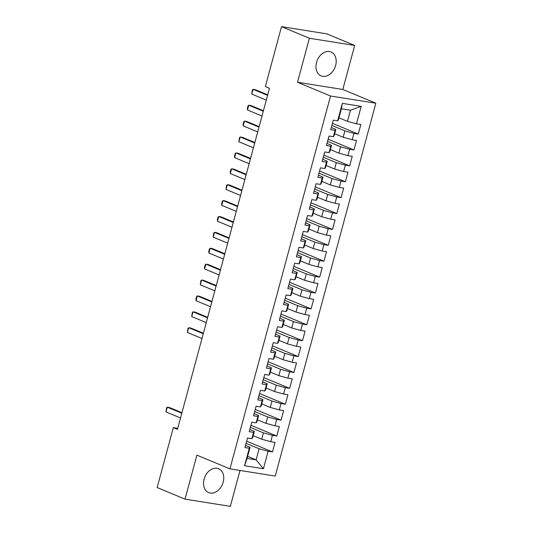 <?xml version="1.0" encoding="UTF-8"?>
<svg xmlns="http://www.w3.org/2000/svg" width="533" height="533" viewBox="0 0 533 533"><rect width="100%" height="100%" fill="white"/><g stroke="black" fill="none" stroke-linecap="round" stroke-linejoin="round"><path stroke-width="0.8" d="M316.529 62.421A12.932 9.547 112.6 0 0 321.113 75.879A12.932 9.547 112.6 0 0 335.63 65.452A12.932 9.547 112.6 0 0 331.046 52.001A12.932 9.547 112.6 0 0 316.529 62.421M204.092 479.14A12.932 9.547 112.6 0 0 208.669 492.599A12.932 9.547 112.6 0 0 223.187 482.178A12.932 9.547 112.6 0 0 218.61 468.72A12.932 9.547 112.6 0 0 204.092 479.14M354.692 45.445L309.387 38.249L297.514 82.269L342.812 89.471L354.692 45.445L326.822 33.852L281.517 26.65L265.354 86.566L269.485 88.285L177.456 429.351L173.325 427.639L157.162 487.555L185.031 499.148L230.329 506.35L240.01 470.472M342.812 89.471L375.838 103.215L275.235 476.069L229.936 468.873L330.54 96.013L375.838 103.215M247.625 456.335L256.12 459.872L263.429 468.727L268.146 451.244L272.49 451.931L275.068 442.397L270.717 441.704L272.436 435.348L276.78 436.041L279.352 426.5L275.008 425.814L276.72 419.458L281.071 420.144L283.643 410.61L279.299 409.917L281.011 403.561L285.355 404.254L287.933 394.72L283.583 394.027L285.302 387.671L289.646 388.357L292.217 378.823L287.873 378.13L289.586 371.774L293.936 372.467L296.508 362.933L292.164 362.24L293.876 355.884L298.22 356.57L300.799 347.036L296.448 346.343L298.167 339.987L302.511 340.68L305.083 331.146L300.739 330.453L302.451 324.097L306.801 324.784L309.373 315.25L305.029 314.557L306.741 308.201L311.085 308.893L313.664 299.359L309.313 298.667L311.032 292.311L315.376 292.997L317.948 283.463L313.604 282.77L315.316 276.414L319.667 277.107L322.238 267.573L317.888 266.88L319.607 260.524L323.951 261.217L326.522 251.676L322.179 250.99L323.897 244.627L328.241 245.32L330.813 235.786L326.469 235.093L328.181 228.737L332.532 229.43L335.104 219.889L330.753 219.203L332.472 212.84L336.816 213.533L339.388 203.999L335.044 203.306L336.763 196.95L341.107 197.643L343.678 188.102L339.334 187.416L341.047 181.053L345.397 181.746L347.969 172.212L343.618 171.519L345.337 165.163L349.681 165.856L352.253 156.316L347.909 155.629L349.621 149.267L353.972 149.96L356.544 140.426L352.2 139.733L353.912 133.377L358.256 134.069L360.834 124.529L356.484 123.843L347.463 121.344L350.461 110.218L341.4 108.779L338.402 119.905L337.629 120.844L342.346 103.362L361.201 106.36L356.484 123.843M263.429 468.727L244.574 465.729L249.291 448.246L250.057 447.307L245.52 445.415M337.629 120.844L333.285 120.152L330.713 129.692L335.057 130.378L333.345 136.734L328.994 136.048L326.423 145.582L330.766 146.275L329.054 152.631L324.71 151.938L322.132 161.479L326.482 162.165L324.764 168.521L320.42 167.835L317.848 177.369L322.192 178.062L320.48 184.418L316.129 183.725L313.557 193.266L317.908 193.952L316.189 200.308L311.845 199.622L309.273 209.156L313.617 209.849L311.898 216.205L307.554 215.512L304.983 225.046L309.327 225.739L307.614 232.095L303.264 231.409L300.692 240.943L305.043 241.636L303.324 247.992L298.98 247.299L296.408 256.833L300.752 257.526L299.033 263.882L294.689 263.195L292.117 272.729L296.461 273.422L294.749 279.778L290.398 279.085L287.827 288.62L292.177 289.312L290.458 295.668L286.114 294.982L283.543 304.516L287.887 305.209L286.174 311.565L281.824 310.872L279.252 320.406L283.596 321.099L281.884 327.455L277.54 326.769L274.961 336.303L279.312 336.989L277.593 343.352L273.249 342.659L270.677 352.193L275.021 352.886L273.309 359.242L268.958 358.549L266.387 368.09L270.731 368.776L269.018 375.139L264.674 374.446L262.096 383.98L266.447 384.673L264.728 391.029L260.384 390.336L257.812 399.877L262.156 400.563L260.444 406.926L256.093 406.233L253.521 415.767L257.865 416.46L256.153 422.816L251.809 422.123L249.231 431.663L253.581 432.35L251.862 438.712L247.519 438.019L244.947 447.553L249.291 448.246M331.852 125.455L344.884 130.878L343.172 137.241L334.677 133.703M353.912 133.377L344.884 130.878M352.2 139.733L343.172 137.241M342.346 103.362L341.4 108.779M327.568 141.352L340.6 146.775L338.881 153.131L330.387 149.593M349.621 149.267L340.6 146.775M347.909 155.629L338.881 153.131M335.057 130.378L335.83 129.439L331.286 127.554M335.83 129.439L334.111 135.795L333.345 136.734M323.278 157.242L336.31 162.665L334.597 169.021L326.103 165.49M345.337 165.163L336.31 162.665M343.618 171.519L334.597 169.021M330.766 146.275L331.539 145.336L327.002 143.444M331.539 145.336L329.82 151.692L329.054 152.631M318.987 173.138L332.019 178.562L330.307 184.918L321.812 181.38M341.047 181.053L332.019 178.562M339.334 187.416L330.307 184.918M326.482 162.165L327.249 161.226L322.712 159.34M327.249 161.226L325.536 167.582L324.764 168.521M314.703 189.028L327.735 194.452L326.016 200.808L317.521 197.277M336.763 196.95L327.735 194.452M335.044 203.306L326.016 200.808M322.192 178.062L322.965 177.123L318.421 175.23M322.965 177.123L321.246 183.479L320.48 184.418M310.413 204.925L323.444 210.348L321.732 216.704L313.237 213.167M332.472 212.84L323.444 210.348M330.753 219.203L321.732 216.704M317.908 193.952L318.674 193.013L314.137 191.127M318.674 193.013L316.955 199.369L316.189 200.308M306.122 220.815L319.154 226.239L317.441 232.595L308.947 229.063M328.181 228.737L319.154 226.239M326.469 235.093L317.441 232.595M313.617 209.849L314.383 208.909L309.846 207.017M314.383 208.909L312.671 215.265L311.898 216.205M301.838 236.712L314.87 242.135L313.151 248.491L304.656 244.953M323.897 244.627L314.87 242.135M322.179 250.99L313.151 248.491M309.327 225.739L310.099 224.799L305.556 222.914M310.099 224.799L308.38 231.155L307.614 232.095M297.547 252.602L310.579 258.025L308.867 264.381L300.372 260.85M319.607 260.524L310.579 258.025M317.888 266.88L308.867 264.381M305.043 241.636L305.809 240.696L301.272 238.804M305.809 240.696L304.09 247.052L303.324 247.992M293.257 268.499L306.295 273.922L304.576 280.278L296.082 276.74M315.316 276.414L306.295 273.922M313.604 282.77L304.576 280.278M300.752 257.526L301.518 256.586L296.981 254.701M301.518 256.586L299.806 262.942L299.033 263.882M288.973 284.389L302.004 289.812L300.286 296.168L291.791 292.637M311.032 292.311L302.004 289.812M309.313 298.667L300.286 296.168M296.461 273.422L297.234 272.483L292.69 270.591M297.234 272.483L295.515 278.839L294.749 279.778M284.682 300.286L297.714 305.709L296.002 312.065L287.507 308.527M306.741 308.201L297.714 305.709M305.029 314.557L296.002 312.065M292.177 289.312L292.943 288.373L288.406 286.488M292.943 288.373L291.231 294.729L290.458 295.668M280.391 316.176L293.43 321.599L291.711 327.955L283.216 324.424M302.451 324.097L293.43 321.599M300.739 330.453L291.711 327.955M287.887 305.209L288.653 304.263L284.116 302.378M288.653 304.263L286.941 310.626L286.174 311.565M276.107 332.072L289.139 337.496L287.42 343.852L278.926 340.314M298.167 339.987L289.139 337.496M296.448 346.343L287.42 343.852M283.596 321.099L284.369 320.16L279.832 318.274M284.369 320.16L282.65 326.516L281.884 327.455M271.817 347.962L284.849 353.386L283.136 359.742L274.642 356.211M293.876 355.884L284.849 353.386M292.164 362.24L283.136 359.742M279.312 336.989L280.078 336.05L275.541 334.164M280.078 336.05L278.366 342.413L277.593 343.352M267.526 363.852L280.565 369.276L278.846 375.638L270.351 372.101M289.586 371.774L280.565 369.276M287.873 378.13L278.846 375.638M275.021 352.886L275.788 351.947L271.25 350.054M275.788 351.947L274.075 358.303L273.309 359.242M263.242 379.749L276.274 385.172L274.555 391.528L266.06 387.997M285.302 387.671L276.274 385.172M283.583 394.027L274.555 391.528M270.731 368.776L271.504 367.837L266.966 365.951M271.504 367.837L269.785 374.199L269.018 375.139M258.951 395.639L271.983 401.063L270.271 407.425L261.776 403.887M281.011 403.561L271.983 401.063M279.299 409.917L270.271 407.425M266.447 384.673L267.213 383.733L262.676 381.841M267.213 383.733L265.501 390.089L264.728 391.029M254.661 411.536L267.699 416.959L265.98 423.315L257.486 419.784M276.72 419.458L267.699 416.959M275.008 425.814L265.98 423.315M262.156 400.563L262.922 399.623L258.385 397.738M262.922 399.623L261.21 405.986L260.444 406.926M250.377 427.426L263.409 432.849L261.696 439.212L253.202 435.674M272.436 435.348L263.409 432.849M270.717 441.704L261.696 439.212M257.865 416.46L258.638 415.52L254.101 413.628M258.638 415.52L256.919 421.876L256.153 422.816M246.086 443.323L259.118 448.746L256.12 459.872L247.059 458.433L250.057 447.307M268.146 451.244L259.118 448.746M253.581 432.35L254.348 431.41L249.81 429.525M254.348 431.41L252.635 437.766L251.862 438.712M309.387 38.249L281.517 26.65M229.936 468.873L196.904 455.129L185.031 499.148M297.514 82.269L330.54 96.013M177.729 428.339L173.325 427.639M338.968 117.806L347.463 121.344M244.574 465.729L247.059 458.433M350.461 110.218L361.201 106.36M272.49 451.931L246.666 441.184M276.78 436.041L250.95 425.294M281.071 420.144L255.24 409.397M285.355 404.254L259.531 393.507M289.646 388.357L263.815 377.611M293.936 372.467L268.106 361.72M298.22 356.57L272.396 345.824M302.511 340.68L276.68 329.934M306.801 324.784L280.971 314.037M311.085 308.893L285.262 298.147M315.376 292.997L289.546 282.25M319.667 277.107L293.836 266.36M323.951 261.217L298.127 250.463M328.241 245.32L302.411 234.573M332.532 229.43L306.702 218.677M336.816 213.533L310.992 202.787M341.107 197.643L315.276 186.89M345.397 181.746L319.567 171M349.681 165.856L323.851 155.103M353.972 149.96L328.141 139.213M358.256 134.069L332.432 123.316M180.52 417.985L166.003 411.942L166.543 407.952L167.289 407.172L169.494 407.525L181.946 412.709M166.003 411.942L167.289 407.172L181.806 413.215M201.967 338.522L187.443 332.479L187.982 328.488L188.729 327.708L190.934 328.061L203.386 333.238M187.443 332.479L188.729 327.708L203.253 333.751M206.251 322.625L191.733 316.582L192.273 312.598L193.019 311.818L195.225 312.165L207.677 317.348M191.733 316.582L193.019 311.818L207.537 317.855M210.542 306.735L196.017 300.692L195.917 299.086L196.564 296.701L197.31 295.922L199.509 296.275L211.967 301.451M196.017 300.692L197.31 295.922L211.828 301.964M214.832 290.838L200.308 284.795L200.848 280.811L201.594 280.032L203.799 280.378L216.251 285.561M200.308 284.795L201.594 280.032L216.118 286.068M219.116 274.948L204.599 268.905L204.492 267.3L205.138 264.914L205.885 264.135L208.09 264.488L220.542 269.671M204.599 268.905L205.885 264.135L220.402 270.178M223.407 259.051L208.883 253.008L208.783 251.403L209.429 249.024L210.175 248.245L212.374 248.591L224.833 253.775M208.883 253.008L210.175 248.245L224.693 254.288M227.691 243.161L213.173 237.118L213.713 233.128L214.459 232.348L216.665 232.701L229.117 237.885M213.173 237.118L214.459 232.348L228.983 238.391M231.982 227.265L217.464 221.222L217.357 219.616L218.004 217.237L218.75 216.458L220.955 216.804L233.407 221.988M217.464 221.222L218.75 216.458L233.267 222.501M236.272 211.374L221.748 205.332L221.648 203.726L222.294 201.341L223.034 200.561L225.239 200.914L237.698 206.098M221.748 205.332L223.034 200.561L237.558 206.604M240.556 195.478L226.039 189.435L226.578 185.451L227.325 184.671L229.53 185.018L241.982 190.201M226.039 189.435L227.325 184.671L241.849 190.714M244.847 179.588L230.329 173.545L230.223 171.939L230.869 169.554L231.615 168.774L233.82 169.128L246.273 174.311M230.329 173.545L231.615 168.774L246.133 174.817M249.138 163.691L234.613 157.648L234.513 156.049L235.16 153.664L235.899 152.884L238.104 153.231L250.557 158.414M234.613 157.648L235.899 152.884L250.423 158.927M253.422 147.801L238.904 141.758L239.444 137.767L240.19 136.988L242.395 137.341L254.847 142.524M238.904 141.758L240.19 136.988L254.707 143.031M257.712 131.904L243.195 125.861L243.088 124.262L243.734 121.877L244.48 121.098L246.679 121.444L259.138 126.627M243.195 125.861L244.48 121.098L258.998 127.14M262.003 116.014L247.479 109.971L247.379 108.366L248.025 105.98L248.764 105.201L250.97 105.554L263.422 110.737M247.479 109.971L248.764 105.201L263.289 111.244M266.287 100.117L251.769 94.075L252.309 90.09L253.055 89.311L255.26 89.657L267.713 94.841M251.769 94.075L253.055 89.311L267.573 95.354"/></g></svg>
